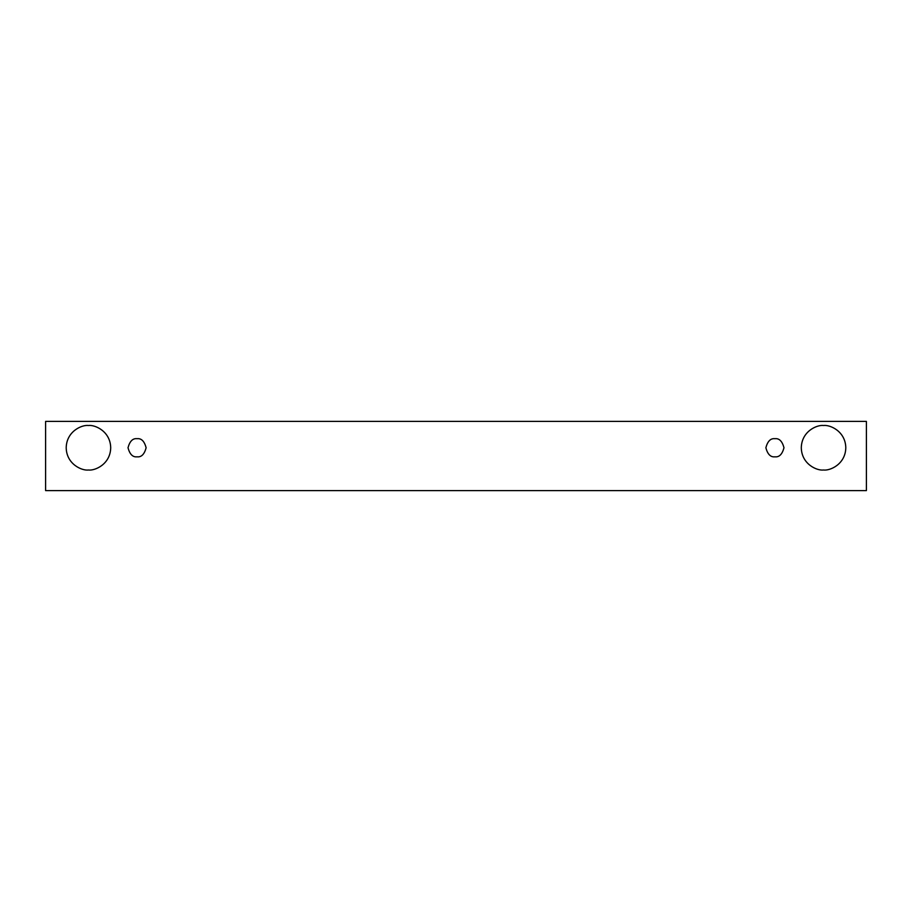<?xml version="1.0" encoding="UTF-8"?>
<svg xmlns="http://www.w3.org/2000/svg" width="912" height="912" viewBox="0 0 912 912"><rect width="100%" height="100%" fill="white"/><g stroke="black" fill="none" stroke-linecap="round" stroke-linejoin="round"><path stroke-width="1.37" d="M45.6 421.39L866.4 421.39L866.4 490.61L45.6 490.61L45.6 421.39L45.6 490.61L866.4 490.61L866.4 421.39L45.6 421.39M88.453 470.011C81.943 470.9 66.508 464.231 66.2 447.758C66.508 431.285 81.943 424.616 88.453 425.505C94.962 424.616 110.398 431.285 110.705 447.758C110.398 464.231 94.962 470.9 88.453 470.011C94.962 470.9 110.398 464.231 110.705 447.758C110.398 431.285 94.962 424.616 88.453 425.505C81.943 424.616 66.508 431.285 66.2 447.758C66.508 464.231 81.943 470.9 88.453 470.011M823.547 470.011C817.038 470.9 801.602 464.231 801.295 447.758C801.602 431.285 817.038 424.616 823.547 425.505C830.057 424.616 845.492 431.285 845.8 447.758C845.492 464.231 830.057 470.9 823.547 470.011C830.057 470.9 845.492 464.231 845.8 447.758C845.492 431.285 830.057 424.616 823.547 425.505C817.038 424.616 801.602 431.285 801.295 447.758C801.602 464.231 817.038 470.9 823.547 470.011M774.926 456.821C770.64 457.334 767.619 454.313 765.863 447.758C767.619 441.203 770.64 438.182 774.926 438.695C779.213 438.182 782.234 441.203 783.989 447.758C782.234 454.313 779.213 457.334 774.926 456.821C779.213 457.334 782.234 454.313 783.989 447.758C782.234 441.203 779.213 438.182 774.926 438.695C770.64 438.182 767.619 441.203 765.863 447.758C767.619 454.313 770.64 457.334 774.926 456.821M137.074 456.821C132.787 457.334 129.766 454.313 128.011 447.758C129.766 441.203 132.787 438.182 137.074 438.695C141.36 438.182 144.381 441.203 146.137 447.758C144.381 454.313 141.36 457.334 137.074 456.821C141.36 457.334 144.381 454.313 146.137 447.758C144.381 441.203 141.36 438.182 137.074 438.695C132.787 438.182 129.766 441.203 128.011 447.758C129.766 454.313 132.787 457.334 137.074 456.821"/></g></svg>
